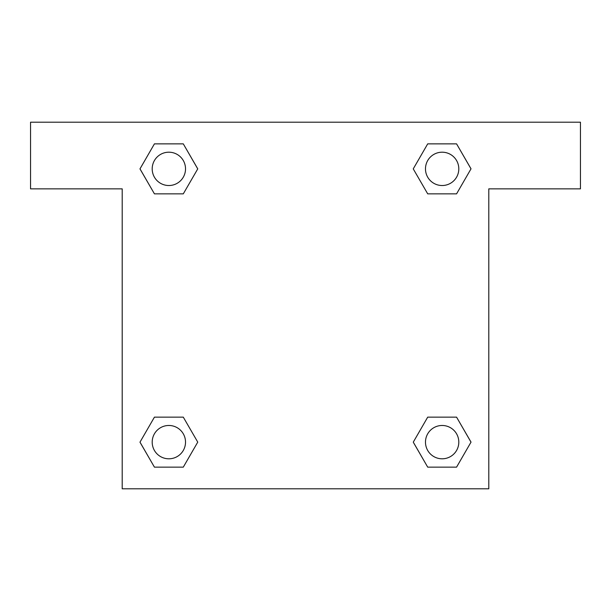 <?xml version="1.0" encoding="UTF-8"?>
<svg xmlns="http://www.w3.org/2000/svg" width="611" height="611" viewBox="0 0 611 611"><rect width="100%" height="100%" fill="white"/><g stroke="black" fill="none" stroke-linecap="round" stroke-linejoin="round"><path stroke-width="0.92" d="M456.57 143.86L427.708 143.86L456.57 143.86L471.005 168.857L456.57 193.855L427.708 193.855L440.218 193.855L427.708 193.855L413.25 168.88L427.708 143.86L456.57 143.86L471.035 168.842M456.57 417.145L427.708 417.145L456.57 417.145L471.005 442.143L456.57 467.14L427.708 467.14L413.28 442.143L427.708 417.145L456.57 417.145L471.035 442.12M413.754 442.96A174.967 174.967 0 0 1 413.723 442.983L427.708 467.14L456.57 467.14L427.708 467.14M170.782 193.855L154.43 193.855L183.292 193.855L170.782 193.855L183.292 193.855L197.75 168.88L183.292 193.855L154.43 193.855L139.965 168.88M154.43 467.14L183.292 467.14L154.43 467.14L139.995 442.143L154.43 417.145L183.292 417.145L170.782 417.145L183.292 417.145L197.75 442.12L183.292 467.14L154.43 467.14L139.965 442.158M580.45 122.2L30.55 122.2L30.55 188.852L122.2 188.852L122.2 488.8L488.8 488.8L488.8 188.852L580.45 188.852L580.45 122.2M154.43 193.855L139.995 168.857L154.43 143.86L183.292 143.86L197.75 168.842M183.292 417.145L197.75 442.12L183.292 417.145L154.43 417.145L170.782 417.145M427.708 193.855L413.25 168.88L427.708 193.855L456.57 193.855L440.218 193.855M458.808 442.143A16.665 16.665 0 0 0 433.81 427.708A16.665 16.665 0 0 0 433.81 456.57A16.665 16.665 0 0 0 458.808 442.143M185.523 442.143A16.665 16.665 0 0 0 160.525 427.708A16.665 16.665 0 0 0 160.525 456.57A16.665 16.665 0 0 0 185.523 442.143M458.808 168.857A16.665 16.665 0 0 0 433.81 154.43A16.665 16.665 0 0 0 433.81 183.292A16.665 16.665 0 0 0 458.808 168.857M183.292 143.86L154.43 143.86L183.292 143.86L197.72 168.857M185.523 168.857A16.665 16.665 0 0 0 160.525 154.43A16.665 16.665 0 0 0 160.525 183.292A16.665 16.665 0 0 0 185.523 168.857M427.708 417.145L440.218 417.145"/></g></svg>
